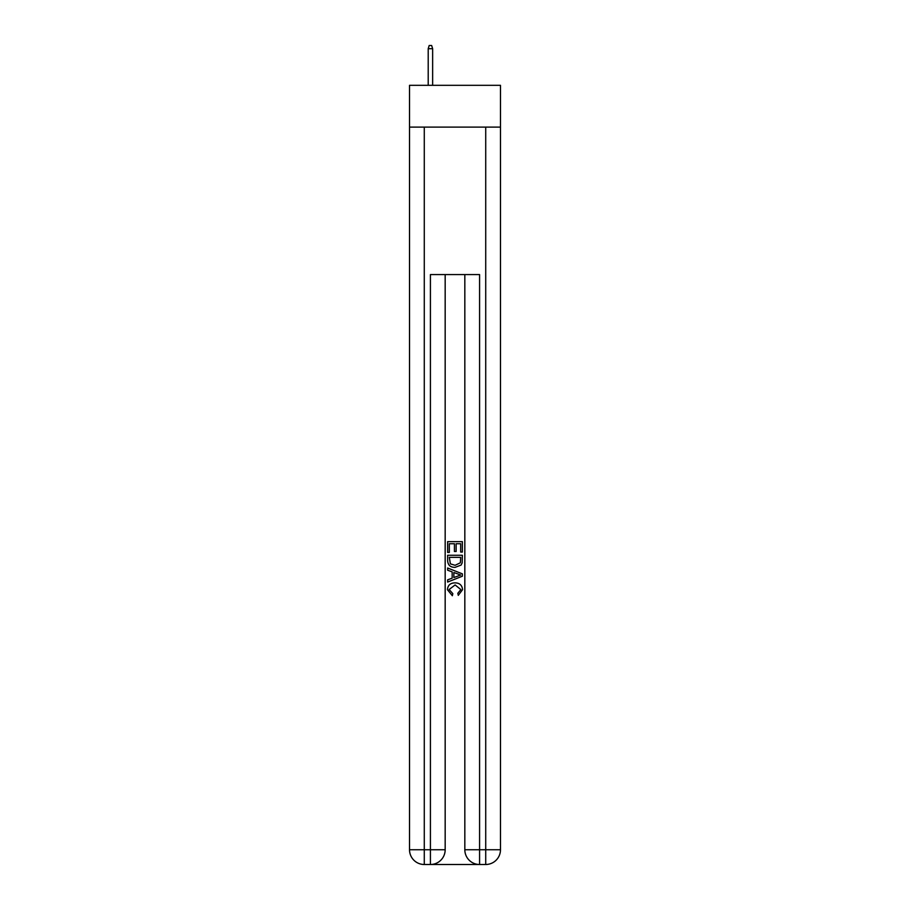 <?xml version="1.0" encoding="UTF-8"?>
<svg xmlns="http://www.w3.org/2000/svg" width="910" height="910" viewBox="0 0 910 910"><rect width="100%" height="100%" fill="white"/><g stroke="black" fill="none" stroke-linecap="round" stroke-linejoin="round"><path stroke-width="1.36" d="M500.477 127.104L500.477 85.324L409.523 85.324L409.523 127.104L500.477 127.104L500.477 849.747L485.724 849.747L485.724 127.104M431.522 864.5L478.478 864.5M479.581 864.5L479.581 849.747L464.828 849.747A14.753 14.753 0 0 0 479.581 864.5L485.724 864.5L485.724 849.747L479.581 849.747L479.581 274.581L430.419 274.581L430.419 849.747L409.523 849.747L409.523 127.104M445.172 274.581L445.172 849.747A14.753 14.753 0 0 1 430.419 864.5L424.276 864.5A14.753 14.753 0 0 1 409.523 849.747M464.828 849.747L464.828 274.581M485.724 864.5A14.753 14.753 0 0 0 500.477 849.747M447.629 552.427L447.629 541.655L462.371 541.655L462.371 552.051L460.676 552.051L460.676 543.736L456.137 543.736L456.137 551.483L454.431 551.483L454.431 543.736L449.324 543.736L449.324 552.427L447.629 552.427M447.629 560.549L447.629 555.271L462.371 555.271L462.166 562.915L461.108 565.064L455.08 567.362C450.359 567.385 447.879 565.11 447.629 560.549M449.324 557.352L450.37 563.87L455.114 565.292L460.369 562.778L460.676 557.352L449.324 557.352M447.629 570.206L447.629 567.999L462.371 573.857L462.371 576.201L447.629 582.059L447.629 579.852L452.168 578.168L452.168 571.878L447.629 570.206M457.946 574.017L453.862 572.504L453.862 577.543L460.676 575.029L457.946 574.017M449.142 589.509L452.827 593.65L452.35 595.731L447.436 589.703C447.834 585.176 450.393 582.901 455.114 582.866C459.641 582.969 462.121 585.232 462.564 589.669L458.276 595.356L457.832 593.274L460.858 589.566L455.114 584.948L449.142 589.509M432.637 85.324L432.637 48.696L428.212 48.696L428.212 85.324M428.212 48.696L429.19 45.5L431.647 45.5L432.637 48.696M424.276 127.104L424.276 864.5M445.172 849.747L430.419 849.747L430.419 864.5"/></g></svg>

